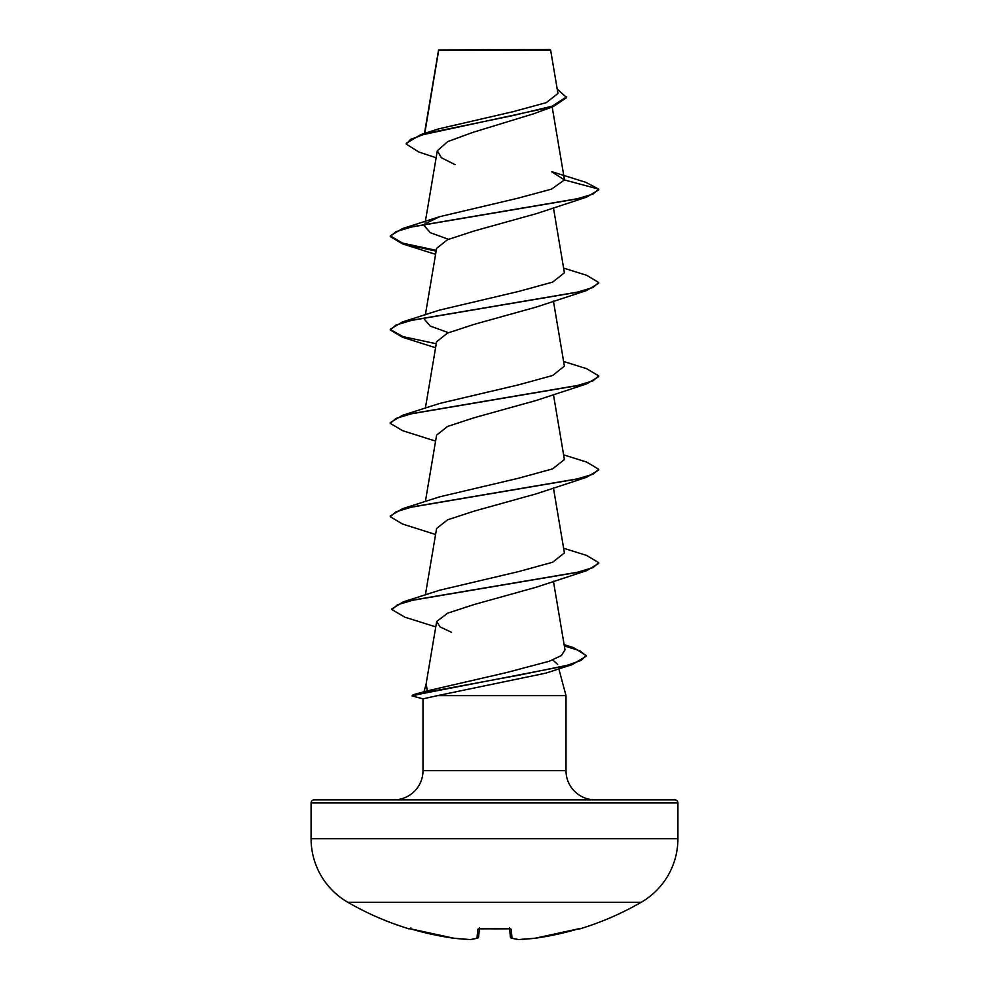 <?xml version="1.0" encoding="UTF-8"?>
<svg xmlns="http://www.w3.org/2000/svg" width="989" height="989" viewBox="0 0 989 989"><rect width="100%" height="100%" fill="white"/><g stroke="black" fill="none" stroke-linecap="round" stroke-linejoin="round"><path stroke-width="1.48" d="M412.178 929.301L453.79 938.215L409.656 928.634A1.558 1.558 -157.5 0 1 409.186 928.572L412.178 929.301A293.374 292.262 0 0 0 453.778 938.215L453.79 938.215A293.412 270.046 -77.1 0 0 470.096 939.538A293.412 111.856 -84.6 0 0 476.982 938.215L477.761 929.301L480.877 928.572A292.101 269.861 0 0 0 508.123 928.572L511.239 929.301L512.018 938.215A293.412 111.856 84.6 0 0 518.904 939.538A293.412 270.046 77.1 0 0 535.222 938.215L535.21 938.215A293.374 292.262 0 0 0 576.822 929.301L579.937 928.869A1.558 1.558 0 0 1 578.788 928.77M409.186 928.572L409.063 928.869A293.486 293.486 0 0 1 347.757 902.252L641.243 902.252A73.371 73.371 0 0 0 677.922 838.721L677.922 802.969L311.078 802.969L311.078 838.721L677.922 838.721M421.611 902.252L347.757 902.252A73.371 73.371 0 0 1 311.078 838.721M579.937 928.869A293.486 293.486 0 0 0 641.243 902.252L567.389 902.252M436.124 157.758L418.631 151.935L406.256 144.085L406.256 143.306L420.968 134.529L438.164 129.015L513.254 111.633L546.249 102.658L557.957 93.473L550.65 50.229L549.872 49.45L438.622 49.957M550.65 50.229L438.683 50.34L424.776 133.33M677.922 802.969A3.128 3.128 0 0 0 674.807 799.841L314.193 799.841A3.128 3.128 0 0 0 311.078 802.969M595.18 799.841A29.188 29.188 0 0 1 566.005 770.654L422.995 770.654A29.188 29.188 0 0 1 393.82 799.841L314.193 799.841M564.2 645.088L573.608 647.684L586.131 655.472L581.198 660.38L567.117 665.3L519.188 675.116L413.031 694.76L427.236 690.878L426.247 683.486M426.123 683.943L424.034 691.756M552.764 659.935L557.648 664.435M558.822 668.824L566.005 695.613L566.005 770.654M422.995 770.654L422.995 698.84L437.558 695.613L566.005 695.613M406.256 144.085L410.583 139.4L422.933 134.714L553.333 106.589L533.281 113.896L472.829 132.378L447.72 141.6L437.311 150.773L441.341 157.708L454.977 164.619M426.618 223.02L439.685 216.678L517.482 198.319L551.491 189.146L564.447 179.949L551.454 171.592L585.822 182.31L598.716 189.134L598.716 189.913L586.502 197.182L536.359 213.661L474.065 231.006L447.56 239.684L436.594 248.35L425.381 314.799M563.619 268.106L586.502 275.239L598.716 282.508L598.716 283.287L586.502 290.568L536.372 307.035L474.09 324.38L447.56 333.07L436.594 341.737L425.381 408.185M563.619 361.492L586.502 368.625L598.716 375.894L598.716 376.673L586.502 383.942L536.359 400.421L474.065 417.766L447.572 426.444L436.594 435.123L425.381 501.559M563.619 454.866L586.502 462.011L598.716 469.281L598.716 470.059L586.502 477.328L536.372 493.795L474.077 511.152L447.56 519.831L436.594 528.497L425.381 594.945M563.619 548.252L586.502 555.385L598.716 562.654L598.716 563.433L586.502 570.702L536.372 587.182L474.164 604.514L447.621 613.18L436.681 621.475L440.068 626.89L451.553 632.317M427.236 690.878L506.393 672.607L549.291 661.233L561.418 655.546L565.003 649.847L553.42 581.198M598.716 562.654L593.103 567.562L576.871 572.458L403.228 601.868L439.685 590.21L518.669 571.58L552.579 562.259L564.41 552.95L553.42 487.812M598.716 469.281L593.041 474.201L576.636 479.133L402.498 508.705L439.685 496.824L518.693 478.194L552.604 468.873L564.41 459.564L553.42 394.426M598.716 375.894L593.041 380.827L576.636 385.747L402.498 415.318L439.685 403.438L518.706 384.808L552.616 375.486L564.41 366.177L553.42 301.052M448.437 332.687L430.289 326.086L424.602 319.484M598.716 282.508L593.041 287.44L576.636 292.373L402.498 321.932L439.685 310.064L518.693 291.434L552.604 282.112L564.41 272.803L553.42 207.665M448.437 239.301L430.289 232.699L424.59 226.11L424.924 224.12M553.333 106.589L566.66 97.59L557.215 89.047M438.584 49.994L438.399 51.181M420.968 134.529L512.549 115.664L552.06 106.231L566.66 96.811M439.685 216.678L402.498 228.558L576.636 198.987L593.041 194.067L598.716 189.134L564.447 179.949M586.131 655.472L586.131 656.251L572.149 664.62L545.78 673.15L437.558 695.613M586.502 197.182L412.364 226.741L395.959 231.673L390.284 236.606L402.498 243.875L436.137 251.107M586.502 290.568L412.376 320.127L395.959 325.06L390.284 329.98L402.498 337.249L435.58 347.745M586.502 383.942L412.376 413.513L395.959 418.434L390.284 423.366L402.498 430.635L435.58 441.119M586.502 477.328L412.376 506.887L395.959 511.82L390.284 516.74L402.498 524.009L435.58 534.505M586.502 570.702L414.032 599.89L397.479 604.761L391.978 609.62L404.897 617.198L435.753 626.878M564.336 645.904L580.135 650.886L586.094 655.868M572.149 664.62L420.436 693.957L412.067 695.91L423.069 698.889M402.498 228.558L390.284 235.827L402.486 243.084L436.26 250.353M402.498 321.932L390.284 329.201L390.284 329.98M390.321 329.597L403.141 336.668L436.26 343.739M402.498 415.318L390.284 422.587L390.284 423.366M402.498 508.705L390.284 515.961L390.284 516.74M403.228 601.868L391.978 608.841L391.978 609.62M413.031 694.76L412.067 695.91M509.656 928.72L510.361 936.806A1.558 1.545 175 0 1 510.361 936.806A1.558 1.558 0 0 0 511.511 938.178A1.558 1.434 105.1 0 1 511.14 938.005M479.344 928.72L478.639 936.806A1.558 1.545 5 0 0 478.639 936.806A1.558 1.545 5 0 1 476.982 938.215A1.558 1.434 74.9 0 0 477.86 938.005M470.158 939.55A1.558 1.558 0 0 0 470.405 939.538A1.558 1.446 83.4 0 1 470.096 939.538L453.827 938.215A1.558 1.558 0 0 1 453.79 938.215L470.195 939.55M477.489 938.178A1.558 1.558 0 0 0 478.627 936.818A1.558 1.558 0 0 1 477.489 938.178L470.405 939.538A1.558 1.446 83.4 0 0 470.727 939.463M477.761 929.301A1.558 1.496 5 0 0 479.146 928.646M480.877 928.572L510.101 928.832L509.595 927.929M511.239 929.301A1.558 1.496 175 0 1 509.854 928.646M511.511 938.178L518.595 939.538A1.558 1.558 0 0 0 518.842 939.55L518.904 939.538A1.558 1.446 96.6 0 1 518.595 939.538L511.511 938.178A1.558 1.434 105.1 0 0 512.018 938.215A1.558 1.545 175 0 1 510.373 936.818M579.43 928.622L535.173 938.215A1.558 1.558 0 0 0 535.21 938.215L579.344 928.634A1.558 1.558 157.5 0 0 579.814 928.572M510.101 928.832L478.899 928.832L479.405 927.929M438.535 50.093L424.479 133.428M552.183 106.985L564.422 179.466M437.311 150.773L425.06 223.316M436.668 621.463L426.049 684.413M435.58 254.358L402.498 243.875M564.126 644.63L573.608 647.684M390.284 235.827L390.284 236.606M409.063 928.869L410.967 927.966M518.842 939.55L535.173 938.215L518.842 939.55"/></g></svg>
